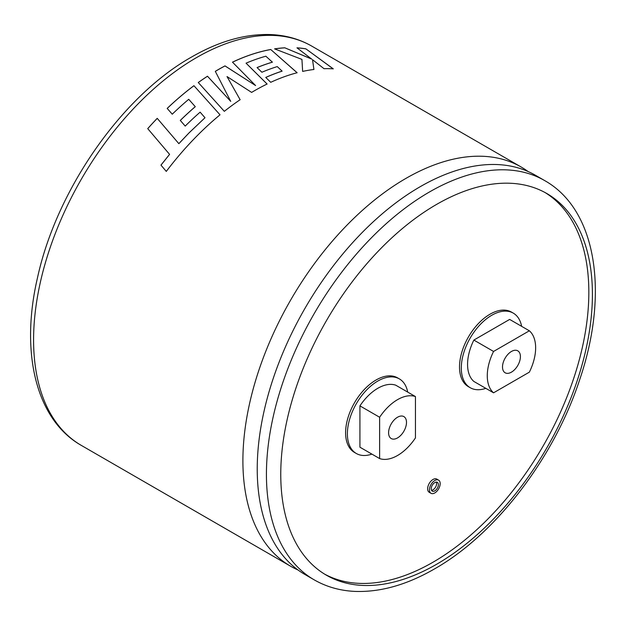 <?xml version="1.0" encoding="UTF-8"?>
<svg xmlns="http://www.w3.org/2000/svg" width="626" height="626" viewBox="0 0 626 626"><rect width="100%" height="100%" fill="white"/><g stroke="black" fill="none" stroke-linecap="round" stroke-linejoin="round"><path stroke-width="0.94" d="M298.031 570.004A230.509 133.08 -60 0 1 290.636 566.248A230.509 133.08 -60 0 1 242.896 460.728A230.509 133.08 -60 0 1 405.891 178.418A230.509 133.08 -60 0 1 521.145 167.001A230.509 133.08 -60 0 1 528.086 171.524M436.267 482.106A5.063 2.927 -60 0 1 433.004 489.829A5.063 2.927 -60 0 1 431.533 490.315M434.796 490.862A5.063 2.927 120 0 0 438.106 486.394A5.063 2.927 120 0 0 437.331 482.341A5.063 2.927 120 0 0 434.796 482.591A5.063 2.927 120 0 0 431.486 487.051A5.063 2.927 120 0 0 432.261 491.113A5.063 2.927 120 0 0 434.796 490.862M434.796 480.518A7.598 4.39 120 0 0 429.835 487.216A7.598 4.39 120 0 0 431.001 493.304A7.598 4.39 120 0 0 434.796 492.928A7.598 4.39 120 0 0 439.765 486.23A7.598 4.39 120 0 0 438.599 480.142A7.598 4.39 120 0 0 434.796 480.518M438.599 480.142L436.807 479.109A7.598 4.39 120 0 0 433.004 479.485A7.598 4.39 120 0 0 428.043 486.183A7.598 4.39 120 0 0 429.209 492.271L431.001 493.304M160.984 165.139L169.591 154.379L147.728 128.635A230.509 133.08 -60 0 1 157.22 118.345L178.84 143.644L189.091 132.822L204.992 117.751L200.132 112.164A230.509 133.08 -60 0 0 185.202 126.084L180.288 120.411A230.509 133.08 -60 0 1 195.265 106.663L188.731 99.307A230.509 133.08 -60 0 0 172.252 114.206L167.189 108.408A230.509 133.08 -60 0 1 193.927 85.692L220.023 114.816L193.927 85.692M169.576 154.356L160.96 165.115L166.281 171.407A230.509 133.08 -60 0 1 194.193 138.769A230.509 133.08 -60 0 1 220.023 114.816M251.621 92.405A230.509 133.08 -60 0 1 254.242 90.864A230.509 133.08 -60 0 1 267.106 84.025L246.057 63.171A230.509 133.08 -60 0 1 265.847 56.207L272.396 62.146A230.509 133.08 -60 0 0 257.059 67.569L261.887 72.248A230.509 133.08 -60 0 1 277.255 66.591L282.107 71.114A230.509 133.08 -60 0 0 265.753 77.428L270.722 82.311A230.509 133.08 -60 0 1 297.131 72.733L270.737 49.493A230.509 133.08 -60 0 0 238.921 59.259A230.509 133.08 -60 0 0 232.481 62.154L255.604 85.566L225.008 65.894A230.509 133.08 -60 0 0 217.84 69.846A230.509 133.08 -60 0 0 215.305 71.333L230.728 101.381L207.472 76.216A230.509 133.08 -60 0 0 198.27 82.515L224.327 111.334A230.509 133.08 -60 0 1 240.134 99.714L227.011 76.56L251.621 92.405M314.174 579.832L304.972 574.519A230.509 133.08 -60 0 1 257.231 468.999A230.509 133.08 -60 0 1 420.218 186.689A230.509 133.08 -60 0 1 535.473 175.272L544.675 180.585A230.509 133.08 -60 0 0 429.42 192.002A230.509 133.08 -60 0 0 278.836 395.123A230.509 133.08 -60 0 0 314.174 579.832C326.428 586.859 340.012 590.717 354.911 591.406C380.373 592.337 406.9 584.84 434.491 568.924C495.862 534.174 554.292 457.629 579.793 379.356C609.106 293.383 596.781 209.843 544.675 180.585M397.541 437.91A12.669 7.309 120 0 0 405.812 426.752A12.669 7.309 120 0 0 403.872 416.603A12.669 7.309 120 0 0 397.541 417.229A12.669 7.309 120 0 0 389.27 428.395A12.669 7.309 120 0 0 391.211 438.544A12.669 7.309 120 0 0 397.541 437.91M377.838 388.276A40.526 23.397 -60 0 1 395.749 385.193L415.453 396.571A40.526 23.397 120 0 0 397.541 399.654A40.526 23.397 120 0 0 379.63 417.252L379.63 458.576L359.927 447.199L359.927 405.875A40.526 23.397 -60 0 1 377.838 388.276M407.706 392.095A43.061 24.86 120 0 0 399.372 378.902A43.061 24.86 120 0 0 377.838 381.038A43.061 24.86 120 0 0 349.707 418.982A43.061 24.86 120 0 0 356.311 453.49A43.061 24.86 120 0 0 371.899 454.108M399.372 378.902L397.58 377.869A43.061 24.86 120 0 0 376.046 380.005A43.061 24.86 120 0 0 347.915 417.949A43.061 24.86 120 0 0 354.519 452.457L356.311 453.49M511.458 372.141A12.669 7.309 120 0 0 519.729 360.983A12.669 7.309 120 0 0 517.788 350.834A12.669 7.309 120 0 0 511.458 351.46A12.669 7.309 120 0 0 503.187 362.626A12.669 7.309 120 0 0 505.127 372.775A12.669 7.309 120 0 0 511.458 372.141M521.622 326.326A43.061 24.86 120 0 0 513.289 313.133A43.061 24.86 120 0 0 491.754 315.269A43.061 24.86 120 0 0 463.623 353.213A43.061 24.86 120 0 0 470.228 387.721A43.061 24.86 120 0 0 485.815 388.339M513.289 313.133L511.497 312.1A43.061 24.86 120 0 0 489.962 314.236A43.061 24.86 120 0 0 461.832 352.18A43.061 24.86 120 0 0 468.436 386.688L470.228 387.721M436.588 564.284A220.375 127.234 120 0 0 580.552 370.083A220.375 127.234 120 0 0 546.772 193.497A220.375 127.234 120 0 0 436.588 204.412A220.375 127.234 120 0 0 292.624 398.605A220.375 127.234 120 0 0 326.404 575.2A220.375 127.234 120 0 0 436.588 564.284M324.628 574.136A220.375 127.234 120 0 0 433.004 562.218A220.375 127.234 120 0 0 576.483 369.653A220.375 127.234 120 0 0 544.972 192.487M493.562 392.815L473.859 381.445A40.526 23.397 -60 0 1 473.859 340.075L493.562 351.452A40.526 23.397 120 0 0 493.562 392.815L529.353 372.157A40.526 23.397 -60 0 0 529.353 330.794L493.562 351.452M529.353 330.794L509.65 319.416L473.859 340.075M359.927 405.875L379.63 417.252M415.453 396.571L415.453 437.895A40.526 23.397 -60 0 1 379.63 458.576M311.725 59.047L284.807 47.803A230.509 133.08 -60 0 0 274.564 48.867L301.935 59.4L302.64 71.411A230.509 133.08 -60 0 1 313.931 69.478L312.515 59.689L324.041 68.696A230.509 133.08 -60 0 1 333.267 68.837L305.84 48.828A230.509 133.08 -60 0 0 296.959 47.826L311.709 59.094L284.807 47.803M274.65 48.898A230.454 133.056 -60 0 1 284.791 47.85M313.923 69.525L312.515 59.689M333.243 68.883L305.84 48.828M297.029 47.881A230.454 133.056 -60 0 1 305.824 48.875M240.141 99.753L227.011 76.56M267.106 84.064L246.057 63.171M257.09 67.6A230.454 133.056 -60 0 1 272.388 62.185L272.396 62.146M265.776 77.452A230.454 133.056 -60 0 1 282.099 71.161L282.107 71.114M297.123 72.78L270.737 49.493M232.512 62.185A230.454 133.056 -60 0 1 238.913 59.306A230.454 133.056 -60 0 1 270.729 49.54M215.328 71.364A230.454 133.056 -60 0 1 225.008 65.933L255.604 85.566M198.285 82.538A230.454 133.056 -60 0 1 207.48 76.255L230.728 101.381M204.992 117.751L189.099 132.853L178.856 143.667L157.22 118.345M147.744 128.659A230.454 133.056 -60 0 1 157.236 118.377M167.212 108.431A230.454 133.056 -60 0 1 193.927 85.731M180.311 120.435A230.454 133.056 -60 0 1 195.273 106.702L195.265 106.663M196.58 57.569A230.509 133.08 120 0 0 45.988 260.698A230.509 133.08 120 0 0 81.325 445.407C35.737 419.592 20.063 352.039 37.568 277.428C56.708 189.741 121.804 96.216 191.509 57.068C219.186 41.097 245.799 33.608 271.324 34.594C286.137 35.314 299.635 39.164 311.826 46.152A230.509 133.08 120 0 0 196.58 57.569M290.636 566.248L81.325 445.407M521.145 167.001L311.826 46.152"/></g></svg>
